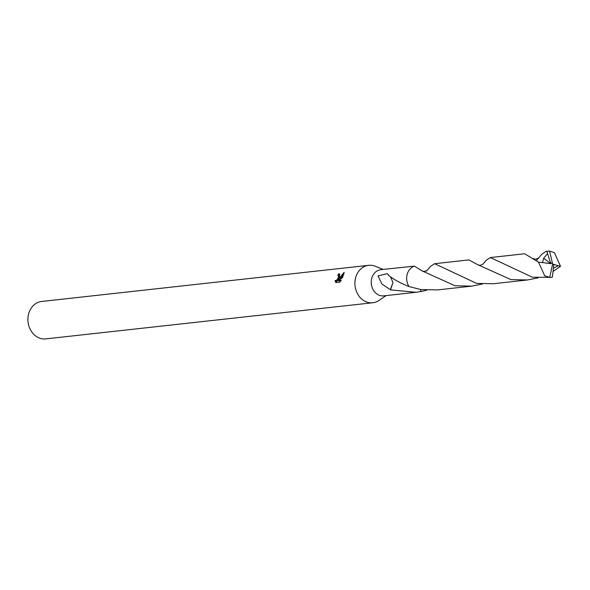 <?xml version="1.0" encoding="UTF-8"?>
<svg xmlns="http://www.w3.org/2000/svg" width="590" height="590" viewBox="0 0 590 590"><rect width="100%" height="100%" fill="white"/><g stroke="black" fill="none" stroke-linecap="round" stroke-linejoin="round"><path stroke-width="0.89" d="M383.183 269.401L375.196 266.23A18.828 15.768 83.7 0 0 368.654 265.323A18.828 15.768 83.7 0 0 356.507 275.154A18.828 15.768 83.7 0 0 357.894 294.417A18.828 15.768 83.7 0 0 372.792 302.751A18.828 15.768 83.7 0 0 378.979 300.435L386.081 295.597M414.372 266.142L380.852 269.659A13.179 11.04 83.7 0 0 372.356 276.533A13.179 11.04 83.7 0 0 373.322 290.022A13.179 11.04 83.7 0 0 383.751 295.856L416.075 292.279L390.521 289.897A13.179 11.04 -96.3 0 1 390.344 289.668L381.782 283.938L378.057 275.906L387.291 273.657L388.419 274.785A13.179 11.04 83.7 0 0 388.301 275.08C393.065 279.122 399.976 282.949 409.025 286.563L420.869 289.557L437.559 289.919L471.786 286.128L455.111 285.774L421.909 270.817L414.394 266.142A13.194 11.048 83.7 0 0 409.018 286.563M339.479 277.034L338.549 279.232L344.154 272.292L342.466 277.743L337.996 280.464L341.263 280.103L339.855 282.16L335.821 282.603L335.068 280.493L336.403 280.427L337.709 278.797L338.394 277.153L338.365 275.508L337.768 275.331A18.828 15.768 -96.3 0 1 338.763 273.76L339.538 273.885L339.479 277.034M368.654 265.323L41.647 301.468A18.828 15.768 83.7 0 0 29.5 311.299A18.828 15.768 83.7 0 0 30.887 330.562A18.828 15.768 83.7 0 0 45.784 338.889L372.792 302.751M426.725 290.184L421.068 291.541L420.404 289.483L421.061 291.534A13.187 11.048 83.7 0 0 421.068 291.534L416.075 292.279M339.066 275.95L339.493 276.983M338.697 279.321L336.691 281.327L335.371 280.685M336.035 281.128L336.411 282.536M339.877 274.357L339.737 274.372A17.575 14.721 83.7 0 0 338.815 275.766M339.744 274.372L338.763 273.76M339.25 279.667L338.549 279.232M343.933 274.018L339.781 279.336M340.799 280.862L338.962 281.069L337.996 280.464M390.344 289.668L392.977 282.551L390.359 276.622M390.521 289.897L392.955 282.544M538.169 277.853L527.571 279.962L510.896 279.601L477.517 264.578C479.257 265.566 481.086 265.375 483.003 264.01L486.308 260.197L490.378 257.542L532.357 277.226L551.104 277.359A13.179 11.04 83.7 0 0 552.38 277.123L553.73 265.426L552.624 263.929L549.755 277.403A13.179 11.04 83.7 0 0 551.104 277.359M549.755 277.403L544.74 275.855L538.523 262.196L524.672 253.759L490.378 257.542M536.303 260.655L542.055 254.039L546.134 251.384L546.937 251.392L547.52 253.619L543.685 258.191L542.476 262.565L538.523 262.196M547.52 253.619L550.418 262.55L552.624 263.929L549.556 251.111A13.179 11.04 83.7 0 0 548.213 251.156A13.179 11.04 83.7 0 0 546.937 251.392M549.556 251.111L554.438 252.675L560.5 266.348L553.169 271.363M426.437 271.112L430.575 266.356L434.653 263.701L476.602 283.392L493.284 283.753L527.571 279.962M477.517 264.578L468.888 259.917L434.653 263.701M553.501 268.199L558.288 265.788L560.5 266.348M482.458 284.011L471.786 286.128M553.708 265.404L553.715 264.291L558.288 265.788M552.624 263.929L550.441 262.55L550.662 263.664L542.476 262.565M550.662 263.664L543.685 258.191M338.247 275.412L339.206 276.009M335.209 280.611L336.175 281.216M548.213 251.156L546.134 251.384M555.913 266.909L556.326 266.702M538.766 257.8L538.766 257.8C536.443 259.305 534.629 259.526 533.316 258.472L533.323 258.479M421.909 270.817C423.332 271.636 425.073 271.474 427.13 270.323L427.116 270.338"/></g></svg>
